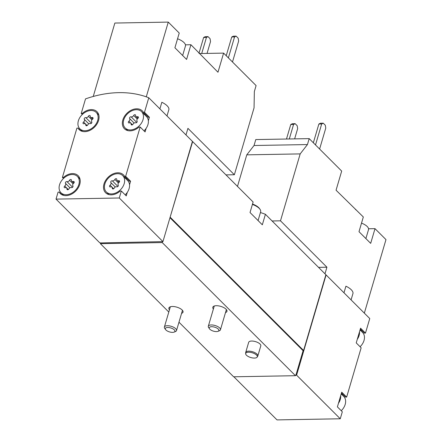 <?xml version="1.0" encoding="UTF-8"?>
<svg xmlns="http://www.w3.org/2000/svg" width="442" height="442" viewBox="0 0 442 442"><rect width="100%" height="100%" fill="white"/><g stroke="black" fill="none" stroke-linecap="round" stroke-linejoin="round"><path stroke-width="0.66" d="M93.245 96.466L114.859 23.045L168.269 22.1L179.237 33.056L174.91 47.769L186.59 59.443L190.922 44.73L217.978 72.239L223.602 53.112L256.095 85.577L254.349 91.516L254.062 107.815L234.365 174.745L187.933 128.351L185.988 134.948M168.269 22.1L146.274 96.831M166.993 115.964L168.932 109.373A13.68 5.652 16.4 0 0 161.833 102.273L159.888 108.87M199.265 53.543L223.602 53.112M190.922 44.73L185.441 44.83M82.3 114.489L81.24 113.428L85.521 98.881A113.666 82.45 135 0 1 148.772 97.765L144.49 112.312L143.39 112.329A12.63 9.16 135 0 0 142.291 110.887A12.63 9.16 135 0 0 126.887 113.351A12.63 9.16 135 0 0 124.44 128.76A12.63 9.16 135 0 0 139.059 127.036L140.164 127.02L125.661 176.297L124.556 176.314A12.63 9.16 135 0 0 123.462 174.877A12.63 9.16 135 0 0 108.052 177.336A12.63 9.16 135 0 0 105.605 192.745A12.63 9.16 135 0 0 120.224 191.027L121.329 191.005L119.274 197.994L162.938 241.619L192.436 141.385L148.772 97.765M237.487 186.397L246.774 154.844L254.034 145.506L255.78 139.567L309.19 138.622L341.683 171.087L336.058 190.209L363.324 216.978L358.998 231.691L370.683 243.365L375.009 228.652L385.976 239.608L364.341 313.135M318.527 267.366L326.92 267.217L280.488 220.823L300.184 153.899L307.444 144.562L309.19 138.622M326.92 267.217L324.981 273.808M351.081 299.886L353.02 293.295A13.68 5.652 16.4 0 0 345.92 286.195L343.981 292.792M355.478 209.613L355.948 209.607M375.009 228.652L368.567 228.768M325.859 274.83A113.666 82.45 135 0 1 326.097 274.924L296.599 375.159L295.687 374.965L295.471 375.7L162.225 242.57L100.378 243.664L100.594 242.929L99.688 242.735L56.024 199.11L58.079 192.126L59.178 192.104A12.63 9.16 135 0 0 60.278 193.546A12.63 9.16 135 0 0 75.681 191.088A12.63 9.16 135 0 0 78.129 175.678A12.63 9.16 135 0 0 63.51 177.397L62.405 177.413L76.908 128.136L78.013 128.119A12.63 9.16 135 0 0 79.107 129.561A12.63 9.16 135 0 0 94.516 127.103A12.63 9.16 135 0 0 96.964 111.693A12.63 9.16 135 0 0 82.345 113.412L81.24 113.428M359.512 331.749A11.575 8.398 135 0 1 357.28 339.323L360.562 328.179L365.479 333.097L369.761 318.549L326.097 274.924M104.87 183.982A11.575 8.398 135 0 1 112.876 174.839A11.575 8.398 135 0 1 122.716 175.618A11.575 8.398 135 0 1 124.611 179.866A11.575 8.398 135 0 1 118.064 191.723A11.575 8.398 135 0 1 106.351 191.999A11.575 8.398 135 0 1 104.87 183.982M110.064 185.192A2.061 1.497 -45 0 0 110.837 182.574A1.177 0.856 -45 0 1 111.03 181.314A1.177 0.856 -45 0 1 112.301 180.822A2.061 1.497 -45 0 0 114.859 179.469A1.177 0.856 -45 0 1 116.578 178.855A1.177 0.856 -45 0 1 116.771 179.435A2.061 1.497 -45 0 0 117.113 180.452A2.061 1.497 -45 0 0 118.555 180.706A1.177 0.856 -45 0 1 119.379 180.855A1.177 0.856 -45 0 1 119.003 182.43A2.061 1.497 -45 0 0 118.229 185.049A1.177 0.856 -45 0 1 118.036 186.309A1.177 0.856 -45 0 1 116.765 186.8A2.061 1.497 -45 0 0 114.207 188.148A1.177 0.856 -45 0 1 112.489 188.762A1.177 0.856 -45 0 1 112.296 188.181A2.061 1.497 -45 0 0 111.953 187.17A2.061 1.497 -45 0 0 110.511 186.911A1.177 0.856 -45 0 1 109.688 186.762A1.177 0.856 -45 0 1 110.064 185.192L113.638 188.762M59.537 184.784A11.575 8.398 135 0 1 61.355 180.982A11.575 8.398 135 0 1 77.383 176.424A11.575 8.398 135 0 1 75.146 190.546A11.575 8.398 135 0 1 61.018 192.8A11.575 8.398 135 0 1 59.537 184.784M64.736 185.994A2.061 1.497 -45 0 0 65.504 183.375A1.177 0.856 -45 0 1 65.698 182.115A1.177 0.856 -45 0 1 66.974 181.623A2.061 1.497 -45 0 0 69.527 180.275A1.177 0.856 -45 0 1 71.25 179.662A1.177 0.856 -45 0 1 71.444 180.237A2.061 1.497 -45 0 0 71.781 181.253A2.061 1.497 -45 0 0 73.228 181.513A1.177 0.856 -45 0 1 74.052 181.656A1.177 0.856 -45 0 1 73.67 183.231A2.061 1.497 -45 0 0 72.902 185.85A1.177 0.856 -45 0 1 72.703 187.11A1.177 0.856 -45 0 1 71.433 187.601A2.061 1.497 -45 0 0 68.88 188.949A1.177 0.856 -45 0 1 67.156 189.563A1.177 0.856 -45 0 1 66.963 188.983A2.061 1.497 -45 0 0 66.626 187.972A2.061 1.497 -45 0 0 65.178 187.712A1.177 0.856 -45 0 1 64.355 187.568A1.177 0.856 -45 0 1 64.736 185.994L68.306 189.563M123.705 119.992A11.575 8.398 135 0 1 131.71 110.854A11.575 8.398 135 0 1 141.55 111.633A11.575 8.398 135 0 1 143.44 115.876A11.575 8.398 135 0 1 136.893 127.738A11.575 8.398 135 0 1 125.185 128.014A11.575 8.398 135 0 1 123.705 119.992M128.898 121.207A2.061 1.497 -45 0 0 129.666 118.583A1.177 0.856 -45 0 1 129.865 117.323A1.177 0.856 -45 0 1 131.136 116.832A2.061 1.497 -45 0 0 133.688 115.484A1.177 0.856 -45 0 1 135.412 114.87A1.177 0.856 -45 0 1 135.606 115.45A2.061 1.497 -45 0 0 135.943 116.461A2.061 1.497 -45 0 0 137.39 116.721A1.177 0.856 -45 0 1 138.213 116.87A1.177 0.856 -45 0 1 137.838 118.439A2.061 1.497 -45 0 0 137.064 121.064A1.177 0.856 -45 0 1 136.871 122.323A1.177 0.856 -45 0 1 135.595 122.815A2.061 1.497 -45 0 0 133.042 124.163A1.177 0.856 -45 0 1 131.318 124.777A1.177 0.856 -45 0 1 131.125 124.196A2.061 1.497 -45 0 0 130.788 123.18A2.061 1.497 -45 0 0 129.346 122.926A1.177 0.856 -45 0 1 128.517 122.777A1.177 0.856 -45 0 1 128.898 121.207L132.467 124.777M78.372 120.799A11.575 8.398 135 0 1 80.19 116.997A11.575 8.398 135 0 1 96.218 112.434A11.575 8.398 135 0 1 93.975 126.561A11.575 8.398 135 0 1 79.853 128.815A11.575 8.398 135 0 1 78.372 120.799M83.566 122.009A2.061 1.497 -45 0 0 84.339 119.384A1.177 0.856 -45 0 1 84.532 118.124A1.177 0.856 -45 0 1 85.803 117.633A2.061 1.497 -45 0 0 88.361 116.285A1.177 0.856 -45 0 1 90.08 115.671A1.177 0.856 -45 0 1 90.273 116.252A2.061 1.497 -45 0 0 90.616 117.268A2.061 1.497 -45 0 0 92.058 117.522A1.177 0.856 -45 0 1 92.881 117.671A1.177 0.856 -45 0 1 92.505 119.241A2.061 1.497 -45 0 0 91.732 121.865A1.177 0.856 -45 0 1 91.538 123.125A1.177 0.856 -45 0 1 90.267 123.616A2.061 1.497 -45 0 0 87.709 124.964A1.177 0.856 -45 0 1 85.991 125.578A1.177 0.856 -45 0 1 85.798 124.998A2.061 1.497 -45 0 0 85.455 123.987A2.061 1.497 -45 0 0 84.013 123.727A1.177 0.856 -45 0 1 83.19 123.578A1.177 0.856 -45 0 1 83.566 122.009L87.14 125.578M341.213 393.916L343.705 396.408A11.575 8.398 135 0 1 341.257 410.734M360.048 329.931L362.539 332.423A11.575 8.398 135 0 1 360.092 346.749M357.28 339.323L356.23 342.893L361.153 347.804L346.65 397.082L341.727 392.17L337.401 406.878L342.318 411.795L340.263 418.778L296.599 375.159M340.263 418.778L277.012 419.9L233.862 376.788M360.064 329.865A12.63 9.16 135 0 1 361.838 330.583M346.65 397.082L345.545 397.104L341.473 393.037M341.235 393.85A12.63 9.16 135 0 1 343.009 394.568M365.479 333.097L364.379 333.119L360.307 329.047M141.55 111.633L146.468 116.55A11.575 8.398 135 0 1 148.363 120.793L149.413 117.224L144.49 112.312M148.363 120.793A11.575 8.398 135 0 1 146.131 128.368L145.081 131.937L140.164 127.02M122.716 175.618L127.639 180.535A11.575 8.398 135 0 1 129.528 184.778L130.578 181.214L125.661 176.297M129.528 184.778A11.575 8.398 135 0 1 127.302 192.353L126.252 195.922L121.329 191.005M63.466 178.474L62.405 177.413M162.938 241.619L100.594 242.929M119.274 197.994L56.024 199.11M192.403 141.501A113.666 82.45 135 0 1 192.64 141.595L170.076 217.376M170.341 217.37L303.588 350.495L325.892 274.72L265.415 214.298L262.327 224.801L250.028 212.514L253.117 202.011L192.64 141.595M265.415 214.298A113.666 82.45 -45 0 0 260.426 212.547M303.588 350.495L302.886 350.506L169.971 217.718M162.441 241.835L162.225 242.57M303.151 350.506L295.897 375.17M245.702 352.44L248.68 342.329A6.315 2.608 16.4 0 1 251.664 341.042A6.315 2.608 16.4 0 1 258.089 342.661A6.315 2.608 16.4 0 1 260.797 345.893L257.819 356.009A6.315 2.608 -163.6 0 0 255.117 352.777A6.315 2.608 -163.6 0 0 248.686 351.152A6.315 2.608 -163.6 0 0 245.702 352.44A6.315 2.608 -163.6 0 0 245.658 352.76L245.658 353.744A6.033 2.492 -163.6 0 0 250.785 357.534A6.033 2.492 -163.6 0 0 257.15 357.125A6.033 2.492 -163.6 0 0 254.984 353.92A6.033 2.492 -163.6 0 0 248.553 352.208A6.033 2.492 -163.6 0 0 245.658 353.744M213.387 309.013A7.365 3.044 16.4 0 1 212.823 307.212A7.365 3.044 16.4 0 1 220.746 306.372A7.365 3.044 16.4 0 1 226.956 311.372A7.365 3.044 16.4 0 1 225.503 312.582M169.463 309.792A7.365 3.044 16.4 0 1 168.894 307.991A7.365 3.044 16.4 0 1 176.822 307.151A7.365 3.044 16.4 0 1 183.032 312.151A7.365 3.044 16.4 0 1 181.579 313.356M295.471 375.7L233.625 376.794L178.977 322.196M168.805 312.03L100.378 243.664M130.578 181.214L129.478 181.231L124.556 176.314M125.047 177.949A12.63 9.16 135 0 1 126.937 178.695M127.302 192.353A11.575 8.398 135 0 1 125.191 194.861M61.72 194.64L59.178 192.104M64.051 177.938L63.51 177.397M80.549 130.655L78.013 128.119M82.886 113.953L82.345 113.412M146.131 128.368A11.575 8.398 135 0 1 144.02 130.876M149.413 117.224L148.308 117.246L143.39 112.329M143.877 113.959A12.63 9.16 135 0 1 145.772 114.71M340.677 395.739A11.575 8.398 135 0 1 338.45 403.308M272.095 220.972L280.488 220.823M246.774 154.844L300.184 153.899M254.034 145.506L307.444 144.562M289.3 138.976L293.565 124.484L295.134 123.672L297.184 125.716L297.665 128.578L294.637 138.882M286.488 139.026L290.753 124.534L293.565 124.484M290.753 124.534L292.322 123.721L295.134 123.672M315.511 144.937L321.677 123.987L323.246 123.174L325.295 125.219L325.776 128.081L319.61 149.037M313.35 142.777L318.87 124.036L321.677 123.987M318.87 124.036L320.433 123.224L323.246 123.174M361.517 223.122A10.525 4.348 16.4 0 1 368.517 229.636L365.888 238.575M225.972 174.894L234.365 174.745M201.712 53.504L206.442 37.437L208.011 36.625L210.06 38.675L210.541 41.537L207.049 53.41M198.988 53.267L203.629 37.487L206.442 37.437M203.629 37.487L205.198 36.675L208.011 36.625M228.387 57.891L234.553 36.94L236.122 36.128L238.172 38.178L238.652 41.04L232.486 61.99M226.227 55.736L231.741 36.99L234.553 36.94M231.741 36.99L233.31 36.178L236.122 36.128M257.15 357.125L257.686 356.296A6.315 2.608 -163.6 0 0 257.819 356.009M177.557 38.774A11.575 4.785 16.4 0 1 183.999 42.57A11.575 4.785 16.4 0 1 185.441 46.012L182.645 55.499M167.673 327.483A5.022 2.077 -163.6 0 0 165.557 329.566A5.022 2.077 -163.6 0 0 169.535 331.92A5.022 2.077 -163.6 0 0 174.148 332.097A5.022 2.077 -163.6 0 0 173.662 329.312A5.022 2.077 -163.6 0 0 167.673 327.483M174.148 332.097L175.513 331.528A6.315 2.608 -163.6 0 0 176.507 330.583A6.315 2.608 -163.6 0 0 173.805 327.351A6.315 2.608 -163.6 0 0 167.374 325.732A6.315 2.608 -163.6 0 0 164.391 327.019A6.315 2.608 -163.6 0 0 164.717 328.351L165.557 329.566M211.596 326.71A5.022 2.077 -163.6 0 0 209.48 328.793A5.022 2.077 -163.6 0 0 213.458 331.146A5.022 2.077 -163.6 0 0 218.072 331.318A5.022 2.077 -163.6 0 0 217.586 328.533A5.022 2.077 -163.6 0 0 211.596 326.71M218.072 331.318L219.436 330.749A6.315 2.608 -163.6 0 0 220.431 329.809A6.315 2.608 -163.6 0 0 217.729 326.577A6.315 2.608 -163.6 0 0 211.298 324.953A6.315 2.608 -163.6 0 0 208.315 326.24A6.315 2.608 -163.6 0 0 208.641 327.572L209.48 328.793M258.073 220.552L260.647 211.801A11.575 4.785 -163.6 0 0 260.051 209.364L259.504 208.563A10.735 4.437 -163.6 0 0 252.52 204.038M260.051 209.364A11.575 4.785 -163.6 0 0 252.404 204.436M88.798 123.843L84.339 119.384M91.422 123.246L85.803 117.633M91.925 119.848L88.361 116.285M93.03 118.495L92.058 117.522M86.571 125.771L85.798 124.998M134.125 123.042L129.666 118.583M136.755 122.445L131.136 116.832M137.258 119.047L133.688 115.484M138.363 117.694L137.39 116.721M131.898 124.97L131.125 124.196M69.963 187.828L65.504 183.375M72.593 187.237L66.974 181.623M73.096 183.839L69.527 180.275M74.201 182.485L73.228 181.513M67.736 189.756L66.963 188.983M115.296 187.027L110.837 182.574M117.92 186.43L112.301 180.822M118.428 183.032L114.859 179.469M119.528 181.679L118.555 180.706M113.069 188.955L112.296 188.181M79.974 179.01L77.383 176.424M63.609 195.392L61.018 192.8M108.942 194.585L106.351 191.999M98.809 115.025L96.218 112.434M82.444 131.401L79.853 128.815M127.771 130.6L125.185 128.014M92.555 119.202L90.616 117.268M87.085 125.611L85.455 123.987M137.882 118.401L135.943 116.461M132.412 124.81L130.788 123.18M73.72 183.192L71.781 181.253M68.25 189.596L66.626 187.972M119.053 182.386L117.113 180.452M113.583 188.795L111.953 187.17M170.347 306.781L164.391 327.019M182.463 310.35L176.507 330.583M214.271 306.008L208.315 326.24M226.387 309.571L220.431 329.809"/></g></svg>
